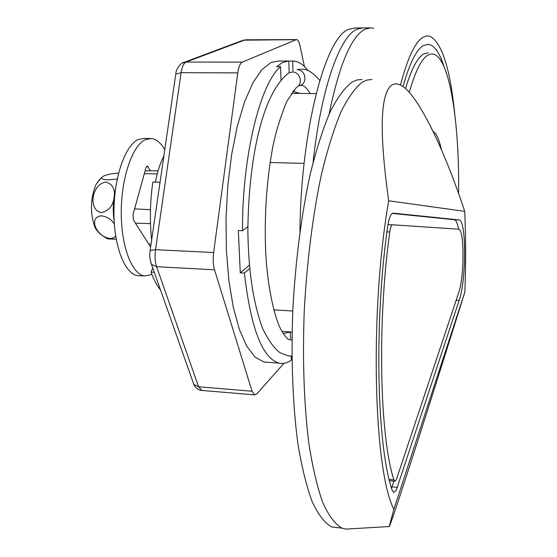 <?xml version="1.0" encoding="UTF-8"?>
<svg xmlns="http://www.w3.org/2000/svg" width="557" height="557" viewBox="0 0 557 557"><rect width="100%" height="100%" fill="white"/><g stroke="black" fill="none" stroke-linecap="round" stroke-linejoin="round"><path stroke-width="0.84" d="M444.235 67.23C439.717 52.734 434.356 45.096 428.159 44.316L423.229 45.667C416.232 49.914 409.486 63.582 403.003 86.662M405.503 88.66C411.254 69.521 417.193 58.012 423.313 54.133L428.229 52.727M357.155 29.145C339.923 35.906 321.041 88.25 313.055 162.456C321.041 88.25 339.923 35.906 357.155 29.145L362.997 27.92L357.155 29.145M373.573 28.282L371.004 27.864L365.281 29.082C351.446 35.892 339.38 64.271 329.083 114.213M454.714 113.531C450.091 68.281 441.819 42.513 429.907 36.226L426.571 35.94L423.153 37.18C415.23 41.768 407.661 57.747 400.441 85.11M458.613 193.683C459.497 126.181 450.641 64.146 435.692 55.108C433.061 53.5 430.331 53.59 427.498 55.394C421.203 59.474 415.125 71.818 409.27 92.434M273.779 309.838L292.773 311.029M441.325 149.415C439.139 139.292 436.403 133.29 433.109 131.424M270.068 162.512L304.101 163.389M151.622 240.123C149.638 220.99 150.042 201.634 152.827 182.055L160.04 182.278M158.097 170.797L145.105 170.825M144.319 173.673L157.255 173.861M150.467 209.71L134.599 208.854M135.414 223.141L150.494 223.642M151.038 244.161L148.677 244.029M393.924 479.883L394.746 481.227L395.992 480.287L396.633 478.748L458.676 292.662C464.447 276.822 464.503 229.247 458.641 229.199L392.546 224.791C391.404 224.951 390.492 227.347 389.803 231.956C377.082 322.225 379.707 437.266 393.924 479.883L389.162 479.403M396.159 490.494L459.135 300.425C466.432 280.15 466.494 220.043 459.038 219.918L393.054 213.129C390.77 213.366 388.925 218.121 387.533 227.402C373.956 323.095 376.852 445.405 392.003 489.833L393.625 492.451L396.159 490.494M391.515 488.217L393.924 481.144M349.678 528.872L345.786 529.094L341.775 528.099C335.063 524.144 328.755 515.712 322.851 502.797C317.316 487.284 312.672 467.643 308.912 443.859C304.052 405.642 302.381 359.251 304.275 310.458C306.907 261.588 312.923 214.32 321.396 174.585C327.412 149.694 333.942 128.785 340.988 111.86C348.16 97.482 355.331 87.546 362.489 82.046L367.307 79.95L371.999 79.567M339.213 527.806L331.575 526.929C324.682 522.96 318.207 514.529 312.136 501.627C306.441 486.136 301.65 466.529 297.765 442.801C292.731 404.667 290.956 358.402 292.836 309.748C295.468 261.017 301.574 213.888 310.207 174.271C316.341 149.45 323.011 128.604 330.217 111.72C337.556 97.384 344.887 87.47 352.226 81.99L357.169 79.902L361.987 79.512M396.598 505.923C408.385 470.832 440.608 369.674 464.872 291.979L393.855 509.349L389.176 526.56C389.315 527.228 391.794 520.349 396.598 505.923M393.855 509.349C373.469 469.711 369.472 310.952 388.689 200.792C379.721 136.361 380.104 98.38 389.823 86.843C392.455 83.808 395.755 83.118 399.717 84.775C416.65 90.895 444.827 150.627 464.705 211.361C465.868 237.031 465.924 263.9 464.872 291.979M464.705 211.361L388.689 200.792M458.599 229.192C457.527 223.371 456.134 220.217 454.421 219.737L392.121 213.401M163.842 156.113C160.27 162.978 157.443 171.647 155.375 182.132M152.764 268.001L151.031 272.101L154.275 272.282M151.031 272.101C153.753 279.718 156.907 285.637 160.479 289.87M361.827 27.934L355.018 27.982L349.058 29.201C325.873 36.121 300.898 129.161 299.951 231.336M291.896 356.02L287.83 355.77L280.401 352.908C274.935 349.392 269.066 341.378 262.786 328.874C253.324 303.649 248.345 270.911 247.858 230.661C248.575 160.374 261.72 93.367 289.097 72.73L292.314 72.006C300.279 71.644 303.516 84.218 296.345 87.512L286.737 101.465C280.282 117.513 275.652 132.587 272.839 146.686C266.566 180.384 264.192 215.782 265.717 252.892C267.576 287.349 274.406 316.536 280.422 328.546C284.098 335.411 287.168 339.178 289.64 339.867M299.381 85.653L299.367 85.653C308.042 84.03 305.946 69.291 297.062 69.688L300.272 69.165M288.248 61.054L278.159 61.047L271.113 62.447L261.853 69.618L252.85 82.875L244.53 101.924L237.324 126.147L231.642 154.533L227.792 185.766L226.01 218.288L226.386 250.448L228.878 280.631L233.313 307.38L239.406 329.542L246.814 346.287L255.134 357.148L263.976 362.001L267.666 362.28M291.207 356.905L291.896 356.222M289.194 72.682L288.791 61.033L282.733 62.454L276.606 66.638L280.54 66.645C260.196 83.446 242.044 156.67 242.49 230.716L238.326 230.535L240.283 272.839L244.412 273.062C250.761 328.365 262.361 358.395 279.21 363.15C283.283 363.979 287.321 362.99 291.325 360.17L291.179 356.041M299.854 93.416L292.801 91.327M308.118 70.739C303.586 64.647 298.698 61.416 293.455 61.054L292.627 61.04L292.968 70.927M293.671 91.334L293.636 90.283M283.13 333.469L290.294 332.111L290.587 340.014M244.412 273.062L249.689 268.571M284.014 363.289L256.881 393.848L254.66 394.871L252.063 391.23L214.522 269.797C213.129 264.916 212.83 259.158 213.637 252.53L237.776 72.876C238.675 66.812 240.185 63.226 242.309 62.112L296.484 39.561C297.939 39.742 299.109 41.796 299.986 45.709L304.435 66.499M286.89 331.68L290.294 332.111M247.858 226.622L242.49 230.716M280.54 66.645L281.027 79.964M288.791 61.033L292.627 61.04M240.283 272.839L249.376 265.167M150.404 170.651L147.313 166.014L145.955 167.761L133.026 214.549L133.388 219.938L150.613 247.078M150.007 138.484L144.131 138.359L138.164 139.556C125.109 145.405 113.92 177.634 113.927 211.904C113.816 246.201 124.789 274.128 137.663 275.597L139.48 275.694M164.781 149.68C160.806 142.745 156.273 139.02 151.184 138.505L145.28 139.703C132.357 145.565 121.266 177.857 121.252 212.196C121.12 246.556 131.967 274.531 144.702 275.987L151.936 274.538M113.927 198.466C112.674 206.313 108.476 211.019 101.325 212.593C87.651 210.093 91.863 183.545 106.018 182.104C112.41 183.984 115.153 188.712 114.234 196.28M115.717 236.259L113.44 237.971L110.035 238.5C95.825 236.495 88.173 216.854 101.499 215.824C107.313 216.812 111.602 219.576 114.352 224.109M117.235 178.957C106.652 180.405 101.444 179.932 101.604 177.523L103.4 176.193C106.338 174.592 111.386 173.596 118.557 173.192M98.568 232.29L94.265 225.488C89.928 211.18 90.575 197.394 96.215 184.116L99.926 179.152M106.283 238.201L108.051 238.932L116.211 239.211M115.236 191.037C113.05 201.007 112.688 211.04 114.164 221.136M392.017 486.839L397.426 487.396M456.148 300.251L459.135 300.425M454.261 219.716L458.884 219.89M386.941 231.837L389.803 231.956M387.964 224.603L392.546 224.791M242.309 62.112L186.045 62.071L245.003 39.916L243.193 40.174L295.899 39.672M182.592 62.941L186.045 62.071C183.713 63.164 182.069 66.701 181.109 72.675L155.528 249.689C154.679 256.213 155.034 261.887 156.594 266.706L198.571 386.781L252.063 391.23M193.007 382.095L193.801 384.351L198.571 386.781L201.94 390.436M150.71 262.194L151.497 264.401L156.594 266.706L214.522 269.797M150.042 250.984L150.125 250.406L155.528 249.689L213.637 252.53M242.211 40.543L184.047 62.349C181.582 62.238 175.824 68.796 175.761 74.151L181.109 72.675L237.776 72.876M254.66 394.871L201.453 390.401C197.937 389.816 195.389 387.797 193.801 384.351L151.497 264.401C148.628 255.029 150.021 254.702 150.125 250.406L175.636 75.035M146.449 166.592L148.071 166.64M150.049 246.187L150.738 246.222M291.346 93.346L316.167 93.555M281.87 331.338L292.077 332.028M362.997 27.92L369.855 27.871M428.159 44.316L427.414 44.302M389.475 480.691L394.746 481.227M389.176 526.56L345.786 529.094M341.775 528.099L331.575 526.929M454.421 219.737L459.038 219.918M291.945 340L291.36 340.076M310.249 93.506C306.942 88.222 304.073 85.506 301.636 85.36L300.049 85.458M301.337 69.179C307.074 68.81 313.215 72.577 319.76 80.487M263.976 362.001L279.21 363.15M292.787 91.348L294.061 91.355M245.658 39.805L296.373 39.561M137.663 275.597L144.702 275.987M101.604 177.523L96.215 184.116M94.265 225.488C95.874 230.591 100.462 235.075 108.051 238.932"/></g></svg>
